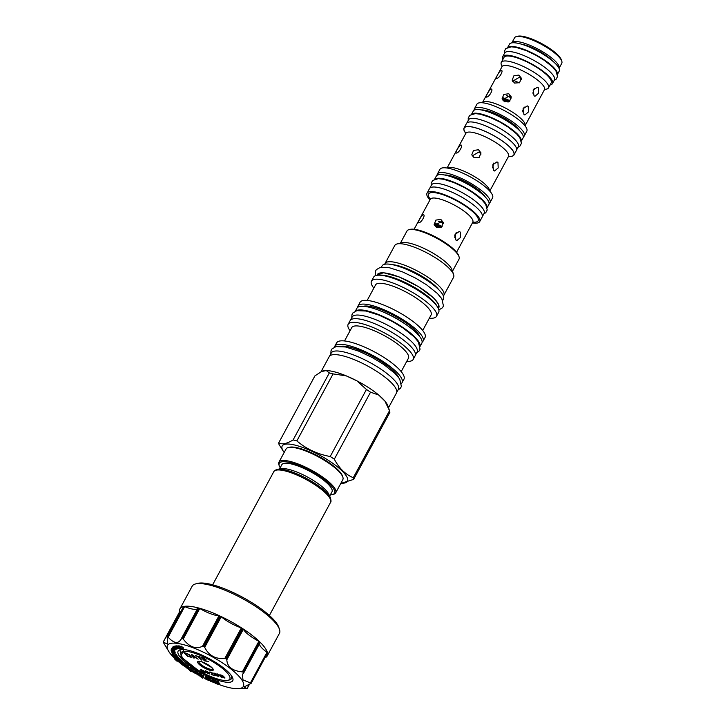 <?xml version="1.0" encoding="UTF-8"?>
<svg xmlns="http://www.w3.org/2000/svg" width="725" height="725" viewBox="0 0 725 725"><rect width="100%" height="100%" fill="white"/><g stroke="black" fill="none" stroke-linecap="round" stroke-linejoin="round"><path stroke-width="1.09" d="M171.49 649.056L172.088 647.96L171.218 649.537L174.263 651.15L171.39 649.111M174.861 658.49A43.128 11.31 28.4 0 1 173.882 657.548A43.128 11.31 28.4 0 1 169.442 652.5A43.128 11.31 28.4 0 1 187.893 645.939A43.128 11.31 28.4 0 1 237.012 674.286A43.128 11.31 28.4 0 1 236.386 688.696A43.128 11.31 28.4 0 1 219.222 684.59M215.343 683.095A43.128 11.31 28.4 0 1 214.192 682.624M212.797 682.035A43.128 11.31 28.4 0 1 211.872 681.636M210.413 680.993A43.128 11.31 28.4 0 1 209.208 680.44M205.411 678.627A43.128 11.31 28.4 0 1 203.19 677.503M199.683 675.655A43.128 11.31 28.4 0 1 198.333 674.912M197.218 674.286A43.128 11.31 28.4 0 1 196.022 673.597M194.925 672.963A43.128 11.31 28.4 0 1 193.702 672.238M189.896 669.873A43.128 11.31 28.4 0 1 189.297 669.492M187.005 667.97A43.128 11.31 28.4 0 1 185.836 667.172M182.664 664.907A43.128 11.31 28.4 0 1 181.676 664.163M180.643 663.375A43.128 11.31 28.4 0 1 179.845 662.75M179.175 661.526L178.894 662.034A43.128 11.31 28.4 0 1 178.015 661.263M202.221 673.498L197.925 671.024A31.048 8.138 28.4 0 1 183.171 649.518A31.048 8.138 28.4 0 1 209.317 658.753A31.048 8.138 28.4 0 1 231.366 675.582A31.048 8.138 28.4 0 1 206.652 675.664L202.221 673.498L180.434 656.415M215.352 682.76L215.561 683.394L219.158 684.708L219.748 683.612L218.352 682.207M218.85 682.388L218.261 683.485L215.842 682.606L217.908 683.013L218.506 681.917L214.591 680.168L214.002 681.264L214.999 682.633L217.636 683.838L215.243 682.959M214.247 680.82L213.766 679.86L210.259 678.382L209.661 679.479L209.38 677.975L208.202 677.422L207.858 679.787L205.175 677.368L205.474 678.963L209.09 680.657L208.791 679.071L207.604 678.518M207.703 678.337L206.942 676.824L205.764 676.271L205.175 677.368M209.09 680.657L209.67 679.488M202.792 678.237L204.015 675.41L202.964 674.857L202.039 676.878L200.734 676.189L201.07 675.274L200.018 674.712L199.602 675.863L202.792 678.237L203.426 676.507L202.366 675.954M202.502 675.709L201.333 675.093L201.668 674.168L200.617 673.616L200.018 674.712M197.581 673.616L197.118 674.477L198.152 675.075L199.747 673.135L199.176 672.809M199.148 674.241L196.847 672.909L198.641 673.561L199.466 672.274L196.91 670.806L194.817 673.153L195.85 673.743L196.647 673.081L197.916 673.815L197.118 674.477M190.485 669.365L189.515 670.589L190.494 671.205L191.255 670.951L193.448 672.32L194.98 671.812L195.578 670.716L192.406 668.722L191.119 669.148M187.331 667.372L186.914 668.151L188.944 669.528L191.038 669.302L191.636 668.205L188.31 667.272M186.108 666.973L184.005 665.713L186.597 667.335L188.237 667.408L188.835 666.311L184.821 663.991M180.887 662.922L180.607 663.438L181.44 664.127L184.485 664.617L185.074 663.511L181.785 661.3M176.32 659.659L175.948 660.348L176.628 660.955L181.395 662.016L181.984 660.919L180.634 660.158M174.009 656.605L175.305 658.69L179.066 659.822L179.655 658.726L177.58 656.923M176.175 657.24L175.631 656.732M175.695 656.605L175.423 657.113L174.462 655.844L177.145 657.729L177.734 656.632L176.302 654.738L174.671 654.149M173.511 654.158L173.148 653.678M172.514 653.379L171.653 654.376L173.094 656.279L175.423 657.113M176.302 658.989L176.701 660.022L180.226 660.919L180.815 659.822L179.483 659.043M171.834 651.956L171.997 653.035L174.417 654.168L175.314 653.026L174.671 652.183M171.472 650.733L171.499 651.712L173.927 652.926L174.634 651.249M172.985 650.987L174.218 651.449L174.779 650.189M171.381 649.618L171.118 650.561L174.181 652.092L174.589 650.769M172.758 647.217L171.716 649.092M174.091 646.754L172.949 646.863L172.36 647.96L175.278 649.709L174.417 648.685L176.012 649.31L173.248 647.76L172.36 647.96M175.097 646.446L174.372 646.229L173.773 647.325L176.193 649.237L175.722 648.703L177.199 648.957L173.773 647.325M176.791 646.057L175.341 645.993L174.743 647.099L178.105 648.839L175.912 646.972L174.743 647.099M177.716 646.292L176.9 645.866L176.202 647.162M179.347 646.229L177.942 645.893L177.299 647.062L180.389 648.766L178.64 647.262L177.299 647.062M180.752 646.473L179.492 645.948L178.903 647.044L181.187 648.848L179.447 647.307L182.89 649.056L180.607 647.253L182.292 648.757L178.903 647.044M182.89 649.056L183.479 647.96L181.205 646.156L180.353 647.226M236.386 688.696L246.844 688.696A49.599 13.005 -151.6 0 0 247.035 688.659L243.999 686.992L251.104 683.358A49.599 13.005 -151.6 0 0 251.068 683.186L242.947 679.878L242.503 674.703L243.582 672.492A49.599 13.005 -151.6 0 0 243.455 672.365A49.599 13.005 -151.6 0 0 243.328 672.247L242.349 671.885C232.417 670.915 227.242 666.891 226.807 659.813L226.309 659.016A49.599 13.005 -151.6 0 0 225.901 658.753L224.786 658.499C215.452 659.215 208.755 655.5 204.704 647.343L203.906 646.546A49.599 13.005 -151.6 0 0 203.453 646.338L202.474 646.31C195.75 649.419 189.325 647.008 183.226 639.069L182.365 638.408A49.599 13.005 -151.6 0 0 182.002 638.308L180.996 639.396M167.475 636.795L183.896 606.435A49.599 13.005 28.4 0 1 198.414 607.949L181.386 638.589C178.577 644.153 174.154 643.691 168.127 637.202L167.475 636.795A49.599 13.005 -151.6 0 0 167.285 636.84L167.366 643.972L163.216 642.142A49.599 13.005 -151.6 0 0 163.252 642.305L169.442 652.5M179.628 611.728A49.599 13.005 28.4 0 1 179.954 608.792A49.599 13.005 28.4 0 1 183.697 606.472L167.167 637.402M180.77 611.773A19.403 5.084 28.4 0 1 179.99 611.646L163.216 642.142M182.365 638.408L198.786 608.048L199.765 608.483A19.403 5.084 28.4 0 0 219.013 615.715L219.874 615.969L203.453 646.338M198.786 608.048A49.599 13.005 28.4 0 1 219.874 615.969M203.906 646.546L220.318 616.178A49.599 13.005 28.4 0 1 242.322 628.394L225.901 658.753M226.309 659.016L242.73 628.657A49.599 13.005 28.4 0 1 259.749 641.879L243.328 672.247M179.954 608.792L192.179 586.172A49.599 13.005 28.4 0 1 195.505 583.951A49.599 13.005 28.4 0 1 231.701 593.159A49.599 13.005 28.4 0 1 272.111 619.377A49.599 13.005 -151.6 0 1 279.478 629.354A49.599 13.005 -151.6 0 1 279.433 633.351L267.199 655.971A49.599 13.005 28.4 0 1 264.924 657.847M181.44 638.48L198.414 607.949M197.581 608.61A19.403 5.084 28.4 0 1 184.667 606.607L183.896 606.435M163.252 642.069L179.99 611.646M243.609 673.117L260.003 642.132A49.599 13.005 28.4 0 1 267.48 652.826L251.068 683.186M250.614 683.711L267.516 652.989A49.599 13.005 28.4 0 1 267.199 655.971M247.035 688.659L249.291 684.137M260.003 642.132L243.727 672.9M259.423 643.918A19.403 5.084 -151.6 0 0 266.981 652.292L267.48 652.826M279.478 629.354L278.744 627.207A47.868 12.552 -151.6 0 0 271.639 617.582A47.868 12.552 28.4 0 0 232.634 592.271A47.868 12.552 28.4 0 0 197.698 583.38L195.505 583.951M183.842 649.555L180.661 656.741L197.925 671.024M181.069 654.974A27.686 7.259 28.4 0 1 196.584 653.923A27.686 7.259 28.4 0 1 225.711 671.287A27.686 7.259 -151.6 0 1 227.949 680.322A27.686 7.259 -151.6 0 1 207.74 675.183A27.686 7.259 -151.6 0 1 185.183 660.548A27.686 7.259 28.4 0 1 181.069 654.974L180.036 650.397M227.949 680.322L229.508 679.923A28.918 7.585 -151.6 0 0 230.695 674.685M206.897 674.794L206.652 675.664M200.916 670.471L203.263 672.283L205.438 672.854L203.236 670.498L200.852 669.565L200.553 669.982L201.151 670.145M205.257 671.622L207.604 673.425L209.779 674.005L207.577 671.649L205.184 670.716L205.483 671.296M212.217 673.371L211.183 674.332L211.537 674.667L215.08 675.609L211.972 674.54L212.914 673.706L212.217 672.873L209.951 671.93L209.135 672.256L212.398 673.027M213.929 673.924L216.286 675.727L218.461 676.307L216.258 673.951L213.866 673.018L214.165 673.597M221.397 677.286L217.545 673.942L221.397 677.286M220.808 675.791L220.753 675.038L223.046 675.945L222.167 675.365L219.802 674.739L220.799 676.135L224.968 678.029L223.445 676.543L220.808 675.791M186.678 653.343L183.842 652.591L187.748 656.406L191.4 657.194L189.37 654.702L186.678 653.343M192.361 654.847L191.409 654.593L193.43 657.91L194.137 658.101L193.611 657.249L195.986 657.874L198.161 659.17L192.361 654.847L195.65 657.294M199.701 656.796L195.197 655.599L197.508 656.506L201.713 660.112L198.224 656.696L199.701 656.796M208.32 661.499L204.767 660.566L203.435 659.261L206.018 659.587L202.937 658.771L201.858 657.72L204.903 658.173L200.644 657.04L204.559 660.865L208.32 661.499M204.876 672.483L205.347 672.564M205.048 671.984L204.704 672.564L203.281 672.084L201.133 669.991L203.526 670.915L204.867 672.51M209.217 673.634L209.688 673.715M209.389 673.135L209.045 673.715L207.622 673.235L205.474 671.142L207.867 672.066L209.208 673.652M209.135 672.256L209.752 672.002M211.972 674.54L212.896 673.534M211.537 674.667L212.053 674.386M217.899 675.936L218.37 676.008M218.071 675.437L217.727 676.017L216.304 675.537L214.156 673.443L216.548 674.368L217.881 675.954M224.261 678.038L224.877 677.739M223.2 677.712L221.551 676.235L224.161 676.978M221.116 675.872L221.732 675.89L221.488 676.325M224.596 677.313L223.318 677.549M224.07 677.15L224.397 677.685M190.584 657.158L191.291 656.868M190.476 656.714L187.956 656.107L185.047 653.261L188.255 654.294L190.784 656.796M190.775 655.998L190.666 656.651M191.917 654.729L193.629 657.548M195.532 657.521L193.403 656.959L192.216 655.047M324.863 489.176A28.511 7.477 28.4 0 1 328.878 494.341L330.401 497.749A31.646 8.292 28.4 0 0 325.951 492.012A31.646 8.292 28.4 0 0 277.738 469.274L281.427 468.685A28.511 7.477 -151.6 0 1 324.863 489.176M329.667 496.108L331.987 491.822A28.511 7.477 -151.6 0 0 327.772 483.793A28.511 7.477 -151.6 0 0 301.111 467.208A28.511 7.477 -151.6 0 0 281.835 464.707L279.515 468.993M280.194 467.734A31.393 8.229 28.4 0 1 279.27 465.858A31.393 8.229 28.4 0 1 296.86 464.662A31.393 8.229 28.4 0 1 329.893 484.354A31.393 8.229 28.4 0 1 332.422 494.595A31.393 8.229 28.4 0 1 330.346 494.858M279.27 465.858L278.907 464.788A32.263 8.455 28.4 0 1 278.926 462.188A32.263 8.455 28.4 0 1 300.748 465.024A32.263 8.455 28.4 0 1 330.917 483.783A32.263 8.455 28.4 0 1 335.684 492.873A32.263 8.455 28.4 0 1 333.518 494.314L332.422 494.595M278.926 462.188L286.058 449.011A32.263 8.455 28.4 0 1 288.215 447.561A32.263 8.455 28.4 0 1 311.759 453.551A32.263 8.455 28.4 0 1 338.04 470.607A32.263 8.455 28.4 0 1 342.834 477.095A32.263 8.455 28.4 0 1 342.807 479.696L335.684 492.873M288.215 447.561L289.311 447.28A31.393 8.229 28.4 0 1 312.23 453.107A31.393 8.229 28.4 0 1 337.805 469.709A31.393 8.229 28.4 0 1 342.472 476.017L342.834 477.095M340.922 483.185A37.093 9.724 -151.6 0 0 341.439 483.213A37.093 9.724 -151.6 0 0 338.448 467.652A37.093 9.724 -151.6 0 0 296.153 445.386A37.093 9.724 -151.6 0 0 283.865 452.083A37.093 9.724 -151.6 0 0 284.173 452.5M333.074 373.91A42.177 11.056 -151.6 0 0 329.331 372.922L326.295 370.557A38.235 10.023 -151.6 0 1 334.968 371.97A38.235 10.023 28.4 0 1 346.142 375.822L333.074 373.91L296.842 440.918A42.177 11.056 -151.6 0 0 294.939 440.383A42.177 11.056 -151.6 0 0 293.108 439.93C286.747 443.8 281.943 444.769 278.708 442.857A42.177 11.056 -151.6 0 0 279.071 444.543L283.865 452.083M329.331 372.922L293.108 439.93M321.61 371.517A38.235 10.023 -151.6 0 1 326.295 370.557L321.61 371.517L314.94 375.849L278.708 442.857M388.509 407.731L396.475 392.986A38.235 10.023 -151.6 0 0 380.734 374.037A38.235 10.023 -151.6 0 0 343.596 356.011A38.235 10.023 -151.6 0 0 329.222 356.618L321.003 371.807M341.439 483.213L353.646 479.388A42.177 11.056 -151.6 0 0 353.283 477.712C345.399 474.422 339.073 468.25 334.307 459.179A42.177 11.056 -151.6 0 0 330.21 456.514C317.523 454.203 306.403 449.011 296.842 440.918M389.515 410.703A42.177 11.056 28.4 0 1 389.542 410.776L387.875 405.873A38.235 10.023 28.4 0 0 384.921 401.097A38.235 10.023 -151.6 0 0 378.749 395.071L370.538 392.171A42.177 11.056 28.4 0 0 366.442 389.506L356.999 380.897A38.235 10.023 28.4 0 1 378.749 395.071L384.921 401.097L389.515 410.703L353.283 477.712M370.538 392.171L334.307 459.179M389.542 410.776A42.177 11.056 28.4 0 1 389.869 412.38L353.646 479.388M356.999 380.897A38.235 10.023 -151.6 0 0 346.142 375.822L356.999 380.897M366.442 389.506L330.21 456.514M329.549 356.138L331.252 352.993A38.162 10.005 -151.6 0 1 357.062 356.347A38.162 10.005 -151.6 0 1 392.76 378.55A38.162 10.005 28.4 0 1 398.397 389.298L396.702 392.442M402.076 382.673L403.943 379.238A38.253 10.032 28.4 0 0 388.183 360.28A38.253 10.032 28.4 0 0 351.027 342.227A38.253 10.032 -151.6 0 0 336.645 342.843L334.778 346.287A38.253 10.032 -151.6 0 1 349.169 345.671A38.253 10.032 28.4 0 1 386.325 363.714A38.253 10.032 28.4 0 1 402.076 382.673A38.253 10.032 28.4 0 1 401.568 383.344M334.778 346.287A38.253 10.032 -151.6 0 0 334.506 347.076M344.529 340.958L351.743 327.618A32.217 8.446 -151.6 0 1 363.859 327.093A32.217 8.446 28.4 0 1 395.152 342.291A32.217 8.446 28.4 0 1 408.42 358.259L401.197 371.608M348.154 324.283L350.13 320.622A36.957 9.688 -151.6 0 1 364.032 320.024A36.957 9.688 -151.6 0 1 399.928 337.46A36.957 9.688 -151.6 0 1 415.153 355.776L413.178 359.437A36.957 9.688 28.4 0 0 397.952 341.122A36.957 9.688 28.4 0 0 362.047 323.685A36.957 9.688 -151.6 0 0 348.154 324.283A36.957 9.688 -151.6 0 0 350.066 330.718M413.178 359.437A36.957 9.688 28.4 0 1 406.743 361.358M350.519 320.078L352.187 316.997A36.875 9.67 -151.6 0 1 377.127 320.242A36.875 9.67 -151.6 0 1 411.61 341.692A36.875 9.67 28.4 0 1 417.056 352.069L415.389 355.15M420.147 345.825A36.875 9.67 28.4 0 0 414.383 336.563A36.875 9.67 -151.6 0 0 381.785 315.919A36.875 9.67 -151.6 0 0 355.721 310.998M420.219 346.224L421.805 343.288A36.875 9.67 28.4 0 0 416.358 332.902A36.875 9.67 -151.6 0 0 381.876 311.46A36.875 9.67 -151.6 0 0 356.936 308.216L355.35 311.143M423.028 341.203L425.049 337.469A36.957 9.688 28.4 0 0 409.824 319.154A36.957 9.688 28.4 0 0 373.928 301.718A36.957 9.688 -151.6 0 0 360.026 302.316L358.014 306.05A36.957 9.688 -151.6 0 1 371.907 305.452A36.957 9.688 28.4 0 1 407.812 322.888A36.957 9.688 28.4 0 1 423.028 341.203A36.957 9.688 28.4 0 1 422.122 342.191M358.014 306.05A36.957 9.688 -151.6 0 0 357.688 307.346M367.167 300.449L375.55 284.943A31.565 8.274 -151.6 0 1 387.422 284.436A31.565 8.274 28.4 0 1 418.08 299.325A31.565 8.274 28.4 0 1 431.085 314.976L422.702 330.473M371.472 281.155L373.647 277.131A36.957 9.688 -151.6 0 1 387.549 276.533A36.957 9.688 -151.6 0 1 423.445 293.969A36.957 9.688 -151.6 0 1 438.67 312.285L436.495 316.308A36.957 9.688 28.4 0 0 421.27 297.993A36.957 9.688 28.4 0 0 385.365 280.557A36.957 9.688 -151.6 0 0 371.472 281.155A36.957 9.688 -151.6 0 0 373.819 288.151M436.495 316.308A36.957 9.688 28.4 0 1 429.354 318.184M379.528 275.183A34.936 9.162 -151.6 0 1 389.18 276.388A34.936 9.162 28.4 0 1 437.075 306.303M438.389 308.533L438.743 307.88A34.936 9.162 28.4 0 0 424.361 290.562A34.936 9.162 28.4 0 0 390.431 274.086A34.936 9.162 -151.6 0 0 377.29 274.648L376.937 275.31M442.757 300.377L443.455 299.072A34.891 9.144 28.4 0 0 438.308 289.248A34.891 9.144 -151.6 0 0 405.674 268.957A34.891 9.144 -151.6 0 0 382.075 265.885L381.377 267.181M397.028 243.962L401.913 242.703A29.58 7.758 -151.6 0 1 411.057 243.555A29.58 7.758 28.4 0 1 452.001 269.782L453.614 274.558A33.422 8.763 28.4 0 0 407.359 244.923A33.422 8.763 -151.6 0 0 397.028 243.962A33.422 8.763 -151.6 0 0 394.79 245.458L385.048 263.483A33.422 8.763 -151.6 0 1 397.617 262.939A33.422 8.763 28.4 0 1 430.079 278.708A33.422 8.763 28.4 0 1 443.845 295.274A33.422 8.763 28.4 0 1 443.356 295.9M385.048 263.483A33.422 8.763 -151.6 0 0 384.794 264.235M453.614 274.558A33.422 8.763 28.4 0 1 453.587 277.249L443.845 295.274M452.491 271.222L459.025 259.133A29.58 7.758 -151.6 0 0 459.043 256.75A29.58 7.758 -151.6 0 0 418.098 230.514A29.58 7.758 -151.6 0 0 408.954 229.671A29.58 7.758 -151.6 0 0 406.979 230.994L400.436 243.083M459.043 256.75L458.68 255.68A28.719 7.531 -151.6 0 0 418.932 230.206A28.719 7.531 -151.6 0 0 410.051 229.39L408.954 229.671M455.916 240.047L455.037 234.392L459.242 231.502L460.239 232.063L460.457 237.546L456.832 240.591L455.916 240.047M440.863 219.439L443.319 222.539L441.561 227.025L436.55 227.423L434.13 224.505L435.906 220.083L440.863 219.439M423.192 214.754C426.037 214.301 421.461 222.774 418.869 222.738C416.83 223.717 421.406 215.243 423.192 214.754L423.627 214.827M454.765 237.592L456.188 232.544M443.419 223.672L441.326 221.614L434.529 225.575M481.056 154.017L478.98 151.987L472.183 155.929M511.343 98.011L509.258 95.972L502.47 99.923M521.438 79.342L519.354 77.303L512.557 81.245M532.848 93.117A17.518 4.595 28.4 0 1 532.875 93.153L534.225 88.323M522.761 111.858L524.13 107.001M492.474 167.865L493.852 163.007M493.643 170.438L492.773 164.792L496.969 161.892L497.966 162.463L498.193 167.937L494.559 170.982L493.643 170.438M478.509 149.776L480.965 152.875L479.207 157.361L474.186 157.76L471.767 154.842L473.543 150.419L478.509 149.776M460.747 145.073C463.601 144.619 459.016 153.084 456.433 153.047C454.385 154.026 458.961 145.562 460.747 145.073L461.191 145.145M508.714 155.784L508.515 156.401A28.375 7.44 -151.6 0 0 513.962 154.996A28.375 7.44 -151.6 0 0 509.766 147.003A28.375 7.44 -151.6 0 0 483.231 130.5A28.375 7.44 -151.6 0 0 464.036 127.999A28.375 7.44 -151.6 0 0 465.822 133.355M513.962 154.996L516.436 150.419A28.375 7.44 -151.6 0 0 512.24 142.426A28.375 7.44 -151.6 0 0 485.705 125.923A28.375 7.44 -151.6 0 0 466.51 123.422L464.036 127.999M466.864 122.96L468.567 119.806A28.293 7.413 -151.6 0 1 487.698 122.298A28.293 7.413 -151.6 0 1 514.161 138.747A28.293 7.413 28.4 0 1 518.339 146.722L516.635 149.867M521.338 140.858A28.293 7.413 28.4 0 0 516.925 133.627A28.293 7.413 -151.6 0 0 491.722 117.704A28.293 7.413 -151.6 0 0 471.821 114.088M521.384 141.076L523.088 137.931A28.293 7.413 28.4 0 0 518.91 129.965A28.293 7.413 -151.6 0 0 492.447 113.508A28.293 7.413 -151.6 0 0 473.316 111.025L471.612 114.16M519.617 130.672A23.635 6.199 28.4 0 0 516.608 127.011A23.635 6.199 -151.6 0 0 481.291 109.955M523.332 136.826A28.375 7.44 -151.6 0 0 524.275 135.919A28.375 7.44 -151.6 0 0 520.079 127.935A28.375 7.44 -151.6 0 0 493.535 111.423A28.375 7.44 -151.6 0 0 474.349 108.931A28.375 7.44 -151.6 0 0 474.105 110.209M524.275 135.919L526.821 131.198A28.375 7.44 -151.6 0 0 522.634 123.205A28.375 7.44 -151.6 0 0 496.09 106.702A28.375 7.44 -151.6 0 0 476.905 104.21L474.349 108.931M523.93 114.432L523.051 108.777L527.256 105.886L528.244 106.448L528.471 111.931L524.846 114.976L523.93 114.432M534.026 95.754L533.147 90.108L537.352 87.218L538.34 87.779L538.566 93.253L534.941 96.298L534.026 95.754M508.787 93.77L511.252 96.869L509.485 101.355L504.473 101.745L502.053 98.827L503.83 94.404L508.787 93.77M486.72 97.041C484.672 98.02 489.248 89.547 491.033 89.057C493.888 88.604 489.302 97.068 486.72 97.041L486.339 97.005M518.882 75.092L521.347 78.191L519.58 82.686L514.569 83.076L512.149 80.158L513.925 75.735L518.882 75.092M501.129 70.388C503.975 69.935 499.398 78.4 496.815 78.373C494.767 79.342 499.344 70.878 501.129 70.388L501.564 70.461M544.919 89.302A26.825 7.032 -151.6 0 0 548.481 87.879A26.825 7.032 -151.6 0 0 544.52 80.33A26.825 7.032 -151.6 0 0 519.426 64.724A26.825 7.032 -151.6 0 0 501.292 62.368A26.825 7.032 -151.6 0 0 502.053 66.12M548.481 87.879L551.172 82.904A26.825 7.032 -151.6 0 0 547.212 75.355A26.825 7.032 -151.6 0 0 522.118 59.749A26.825 7.032 -151.6 0 0 503.984 57.393L501.292 62.368M550.048 84.979A28.293 7.413 28.4 0 0 552.459 83.602A28.293 7.413 28.4 0 0 548.281 75.636A28.293 7.413 -151.6 0 0 521.819 59.178A28.293 7.413 -151.6 0 0 502.688 56.695A28.293 7.413 -151.6 0 0 502.86 59.468M552.459 83.602L554.444 79.94A28.293 7.413 28.4 0 0 550.257 71.974A28.293 7.413 -151.6 0 0 523.803 55.517A28.293 7.413 -151.6 0 0 504.673 53.034L502.688 56.695M521.61 44.234A22.122 5.8 -151.6 0 1 551.589 59.985A22.122 5.8 28.4 0 1 552.532 60.945M555.024 60.891A26.825 7.032 -151.6 0 0 530.057 45.34A26.825 7.032 -151.6 0 0 511.832 42.875L514.569 37.809A26.825 7.032 -151.6 0 1 516.363 36.603A26.825 7.032 -151.6 0 1 535.947 41.588A26.825 7.032 -151.6 0 1 557.797 55.771A26.825 7.032 -151.6 0 1 561.784 61.163A26.825 7.032 -151.6 0 1 561.757 63.32L559.02 68.386A26.825 7.032 -151.6 0 0 555.024 60.891M561.784 61.163L561.331 59.822A25.747 6.752 -151.6 0 0 557.507 54.647A25.747 6.752 -151.6 0 0 536.527 41.035A25.747 6.752 -151.6 0 0 517.741 36.25L516.363 36.603M437.093 175.314A29.933 7.848 28.4 0 1 437.356 174.091L439.903 169.36A29.933 7.848 28.4 0 1 460.148 171.997A29.933 7.848 28.4 0 1 488.142 189.406A29.933 7.848 28.4 0 1 492.565 197.834L490.009 202.556A29.933 7.848 28.4 0 1 489.121 203.444M437.356 174.091A29.933 7.848 28.4 0 1 457.593 176.719A29.933 7.848 28.4 0 1 485.587 194.128A29.933 7.848 28.4 0 1 490.009 202.556M485.306 197.037A25.23 6.616 28.4 0 0 482.143 193.212A25.23 6.616 -151.6 0 0 444.552 174.997M434.601 179.256L436.278 176.157A29.888 7.839 -151.6 0 1 456.496 178.785A29.888 7.839 -151.6 0 1 484.445 196.167A29.888 7.839 28.4 0 1 488.858 204.586L487.182 207.685M434.846 179.175A29.888 7.839 -151.6 0 1 455.889 183.026A29.888 7.839 -151.6 0 1 482.469 199.828A29.888 7.839 28.4 0 1 487.127 207.441M429.753 188.237L431.529 184.938A29.888 7.839 -151.6 0 1 451.748 187.576A29.888 7.839 -151.6 0 1 479.696 204.958A29.888 7.839 28.4 0 1 484.11 213.377L482.333 216.666M429.916 199.982A29.933 7.848 28.4 0 1 427.043 193.158L429.517 188.582A29.933 7.848 28.4 0 1 449.754 191.219A29.933 7.848 28.4 0 1 477.748 208.628A29.933 7.848 28.4 0 1 482.17 217.056L479.696 221.632A29.933 7.848 28.4 0 1 472.41 222.956M427.043 193.158A29.933 7.848 28.4 0 1 447.28 195.795A29.933 7.848 28.4 0 1 475.274 213.204A29.933 7.848 28.4 0 1 479.696 221.632M434.565 225.276A17.518 4.595 28.4 0 1 440.093 227.722M454.729 235.688A17.518 4.595 28.4 0 1 455.363 236.522M435.308 223.445A17.518 4.595 28.4 0 1 442.15 226.535M438.462 221.306A17.518 4.595 28.4 0 1 443.392 223.608M502.498 99.642A17.518 4.595 28.4 0 1 507.971 102.053M522.734 110.137A17.518 4.595 28.4 0 1 523.296 110.88M503.25 97.802A17.518 4.595 28.4 0 1 510.056 100.875M506.394 95.673A17.518 4.595 28.4 0 1 511.324 97.975M519.191 82.931A17.518 4.595 -151.6 0 0 512.838 80.094M242.73 628.657L243.346 629.218A19.403 5.084 -151.6 0 0 258.888 641.29L259.749 641.879M220.318 616.178L221.243 616.757A19.403 5.084 28.4 0 0 241.334 627.904L242.322 628.394M219.158 684.708L218.261 683.485M218.189 681.491L217.6 682.588L214.002 681.264M213.766 679.86L213.168 680.956L209.661 679.479L210.585 681.337L211.773 681.826L211.038 680.358L212.208 680.847L212.942 682.325L214.093 682.805L213.168 680.956M214.537 681.989L214.093 682.805M212.253 680.929L211.773 681.826M209.38 677.975L208.791 679.071M206.942 676.824L206.344 677.92M207.187 678.092L206.589 679.198M204.015 675.41L203.426 676.507M201.668 674.168L201.07 675.274M201.333 675.093L200.734 676.189M196.91 670.806L194.817 673.153M198.868 673.371L196.321 671.903M192.406 668.722L191.808 669.827L189.515 670.589M194.98 671.812L191.808 669.827M191.563 670.842L192.478 670.543L193.693 671.305L192.778 671.604L191.563 670.842M193.131 670.951L192.778 671.604M191.038 669.302L186.914 668.151M190.639 667.535L190.041 668.631M187.721 667.381L187.331 668.106M188.962 667.716L188.373 668.812M182.954 664.372L182.591 665.024L185.999 667.172M185.745 664.037L185.156 665.133L182.591 665.024M188.237 667.408L185.156 665.133M186.153 666.656L184.92 665.749L186.316 666.347M184.485 664.617L181.939 662.514L178.894 662.034L182.174 663.121L183.035 663.828L180.607 663.438M182.528 661.418L181.939 662.514M181.395 662.016L175.948 660.348M181.304 660.303L180.706 661.399M176.248 659.587L174.571 659.034L176.102 659.868M174.961 658.318L174.571 659.034M179.066 659.822L177.525 658.182L176.764 657.956L177.743 658.998L173.773 657.049M178.123 657.086L177.525 658.182M176.084 657.213L175.495 658.309M173.039 653.633L172.468 654.675L171.653 654.376M173.619 655.581L172.468 654.675M173.647 653.896L173.103 654.902L174.063 656.161L173.429 655.935M176.302 654.738L175.704 655.835L173.103 654.902M177.145 657.729L175.704 655.835M180.226 660.919L176.066 659.415M180.19 659.215L179.592 660.321M172.559 652.355L172.088 652.881M172.749 652.437L172.206 653.017M172.976 652.545L172.36 653.143M173.248 652.672L172.577 653.288M174.045 653.406L172.849 653.424M173.792 652.89L174.227 653.959M174.181 652.944L173.692 653.08M174.924 652.364L174.027 653.243M175.097 652.527L174.326 653.461M175.214 652.681L174.498 653.624M175.314 652.926L174.625 653.778M173.239 651.621L172.178 651.322M174.779 650.869L173.755 652.119M174.779 651.394L174.036 652.337M174.87 651.548L174.181 652.491M174.906 651.73L174.272 652.645M171.653 651.585L173.927 652.645L171.789 651.331M172.604 651.648L172.351 652.128M172.333 651.521L172.088 651.983M174.19 651.965L172.822 651.277M174.825 650.207L174.227 651.304L172.713 650.742M172.45 650.697L171.472 650.207L172.45 650.697M173.311 649.645L172.949 650.325M174.788 650.162L174.308 651.05M171.898 648.694L174.825 650.153L174.263 651.15M172.695 649.781L171.58 649.6L172.695 649.781M172.523 647.244L171.825 648.458M172.659 647.207L171.934 648.34M174.208 649.074L173.166 648.694M172.206 648.676L174.544 649.817L172.206 648.676M173.918 649.247L173.665 649.718M172.958 648.712L172.713 649.174M173.411 646.609L172.822 647.706M173.574 646.591L172.976 647.688M173.837 646.664L173.248 647.76M173.828 647.371L173.547 647.878M174.009 647.507L173.755 647.978M174.607 647.978L174.363 648.431M174.68 648.041L174.408 648.549M174.082 648.44L172.786 648.087L174.082 648.44M174.571 646.174L173.982 647.271M174.118 647.452L175.967 648.422L174.118 647.452M176.51 645.866L175.912 646.972M178.885 648.784L176.302 646.963L178.885 648.784M177.099 645.857L176.51 646.954M177.942 645.893L177.344 646.999M178.078 645.866L177.48 646.963M178.377 645.875L177.779 646.972M178.622 645.921L178.024 647.026M178.876 646.011L178.278 647.108M179.238 646.165L178.64 647.262M177.797 647.198L180.036 648.531L177.797 647.198M179.474 647.96L179.22 648.431M179.256 647.797L178.984 648.304M179.021 647.624L178.74 648.15M179.882 645.993L179.283 647.09M181.205 646.156L180.607 647.253M557.443 74.086A28.293 7.413 28.4 0 0 553.03 66.854A28.293 7.413 -151.6 0 0 527.827 50.931A28.293 7.413 -151.6 0 0 507.926 47.315M557.489 74.303L559.192 71.159A28.293 7.413 28.4 0 0 555.015 63.193A28.293 7.413 -151.6 0 0 528.552 46.735A28.293 7.413 -151.6 0 0 509.421 44.243L507.718 47.388M183.226 639.069L199.765 608.483M219.013 615.715L202.474 646.31M168.127 637.202L184.667 606.607M266.981 652.292L250.442 682.887M211.917 667.634A8.845 2.32 28.4 0 1 209.897 670.263A8.845 2.32 28.4 0 1 198.976 664.2A8.845 2.32 28.4 0 1 200.988 661.572A8.845 2.32 28.4 0 1 211.917 667.634M198.822 661.39L201.777 661.843L211.709 667.517L212.833 669.057A7.975 2.093 28.4 0 1 207.368 668.242A7.975 2.093 28.4 0 1 200 663.638A7.975 2.093 28.4 0 1 198.795 661.445M212.633 584.794L273.814 471.658A32.263 8.455 28.4 0 1 295.628 474.494A32.263 8.455 28.4 0 1 325.797 493.254A32.263 8.455 28.4 0 1 330.564 502.343C331.198 502.035 331.144 500.513 330.401 497.749M398.668 377.526A34.628 9.081 -151.6 0 0 350.991 347.456A34.628 9.081 -151.6 0 0 340.958 346.323M405.728 324.392A32.217 8.446 -151.6 0 0 381.549 311.324M419.893 336.862A33.332 8.736 -151.6 0 0 373.728 307.237A33.332 8.736 -151.6 0 0 363.361 306.294M429.427 282.016A30.232 7.93 -151.6 0 0 404.033 268.286M438.861 289.792A30.577 8.02 -151.6 0 0 398.297 265.74A30.577 8.02 -151.6 0 0 392.361 264.652M472.99 221.623L472.791 222.249A24.152 6.335 -151.6 0 0 469.22 215.452A24.152 6.335 -151.6 0 0 446.636 201.405A24.152 6.335 -151.6 0 0 430.306 199.275L414.093 229.263M489.756 191.092L508.515 156.401A24.26 6.362 -151.6 0 0 504.926 149.577A24.26 6.362 -151.6 0 0 482.243 135.466A24.26 6.362 -151.6 0 0 465.84 133.328L447.08 168.019M489.602 190.92A24.26 6.362 -151.6 0 0 485.813 184.938A24.26 6.362 -151.6 0 0 464.526 171.426A24.26 6.362 -151.6 0 0 447.307 168.055M508.533 156.364A28.23 7.404 -151.6 0 0 509.657 146.976A28.23 7.404 -151.6 0 0 476.987 128.262A28.23 7.404 -151.6 0 0 465.858 133.291L466.248 132.829M544.72 89.193L525.036 125.842A24.26 6.362 -151.6 0 0 521.438 119.045A24.26 6.362 -151.6 0 0 498.8 104.953A24.26 6.362 -151.6 0 0 482.361 102.769L502.253 66.238M544.52 89.818A24.26 6.362 -151.6 0 0 540.941 82.985A24.26 6.362 -151.6 0 0 518.248 68.875A24.26 6.362 -151.6 0 0 501.845 66.736M472.818 222.203A28.121 7.368 -151.6 0 0 473.951 212.851A28.121 7.368 -151.6 0 0 441.398 194.2A28.121 7.368 -151.6 0 0 430.324 199.23M440.447 227.605A16.312 4.277 -151.6 0 0 434.61 225.058M441.298 227.197A16.312 4.277 -151.6 0 0 434.828 224.351M454.693 236.033A17.001 4.459 28.4 0 1 455.218 236.812M442.051 226.635A17.001 4.459 -151.6 0 0 435.227 223.581M443.138 223.182A16.312 4.277 -151.6 0 0 438.915 221.234M508.334 101.944A16.303 4.277 -151.6 0 0 502.543 99.425M509.195 101.545A16.303 4.277 -151.6 0 0 502.76 98.718M522.698 110.499A16.992 4.459 28.4 0 1 523.142 111.179M509.947 100.983A16.992 4.459 -151.6 0 0 503.159 97.938M511.08 97.549A16.303 4.277 -151.6 0 0 506.838 95.6M258.888 641.29L242.349 671.885M226.807 659.813L243.346 629.218M241.334 627.904L224.786 658.499M204.704 647.343L221.243 616.757M376.746 275.337L383.489 272.7L399.439 277.032L418.615 286.71L433.804 298.102L438.788 304.554L438.471 308.705M197.934 607.967L181.413 638.535M183.606 606.535L167.167 636.922M163.216 642.078L179.646 611.701M243.682 673.018L260.193 642.486M251.086 683.448L267.507 653.071M249.599 684.037L247.116 688.623M180.172 656.053L180.661 656.741M269.392 615.48L330.564 502.343M273.814 471.658C273.715 470.96 275.02 470.162 277.738 469.274M472.791 222.249L456.578 252.237M430.306 199.275L430.713 198.768M375.496 275.672L375.351 271.467L376.32 269.664L380.253 267.389L389.434 267.752L402.429 271.857L415.561 278.101L426.454 284.726L437.293 293.371L441.806 298.691L443.455 305.959L442.468 307.763L438.879 309.938M351.788 317.731L351.951 314.741L352.921 312.937L356.854 310.653L366.034 311.025L379.03 315.13L392.171 321.374L403.055 327.99L413.903 336.645L418.407 341.964L420.056 349.233L419.077 351.036L416.667 352.803M330.845 353.755L331.017 350.746L332.005 348.915L336.019 346.586L345.481 346.967L358.938 351.226L372.55 357.688L383.824 364.548L395.053 373.502L399.711 379.003L401.405 386.443L400.408 388.274L397.989 390.059M504.392 53.55L504.31 51.357L505.832 48.539L511.46 46.817L516.291 47.424L526.314 50.65L535.947 55.263L544.248 60.311L552.55 66.936L555.921 70.869L557.561 76.515L556.03 79.324L554.163 80.466M468.287 120.323L468.205 118.139L469.728 115.311L475.355 113.598L480.186 114.197L490.209 117.432L499.851 122.036L508.143 127.083L516.445 133.708L519.816 137.641L521.456 143.287L519.925 146.106L518.058 147.238M431.23 185.5L431.176 183.226L432.653 180.48L438.281 178.649L443.637 179.283L453.841 182.537L464.435 187.567L473.207 192.904L481.989 199.91L485.687 204.278L487.227 209.987L485.741 212.724L483.811 213.929"/></g></svg>
